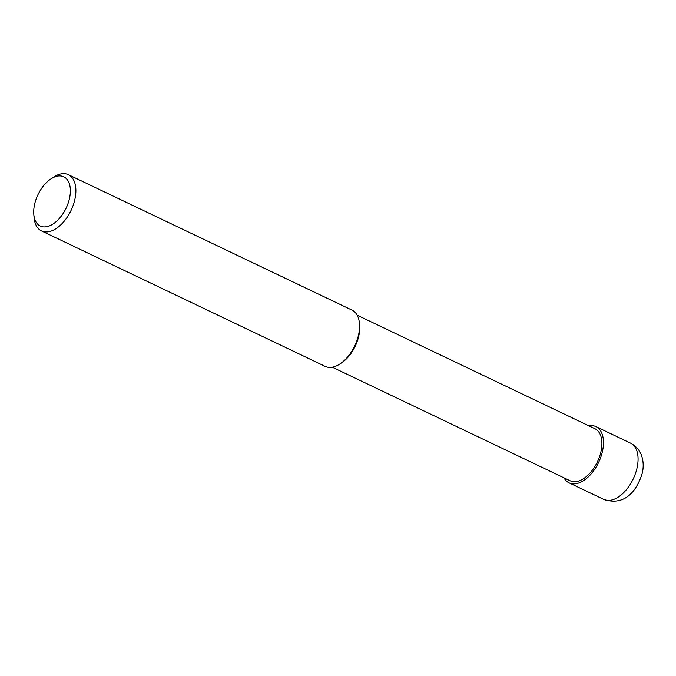 <?xml version="1.0" encoding="UTF-8"?>
<svg xmlns="http://www.w3.org/2000/svg" width="676" height="676" viewBox="0 0 676 676"><rect width="100%" height="100%" fill="white"/><g stroke="black" fill="none" stroke-linecap="round" stroke-linejoin="round"><path stroke-width="1.01" d="M33.8 214.368L34.079 217.588A31.164 17.829 -64.5 0 0 41.498 230.922A31.164 17.829 -64.5 0 0 74.749 199.944A31.164 17.829 -64.5 0 0 68.352 174.678A31.164 17.829 -64.5 0 0 53.319 177.289L50.641 179.106A27.268 15.599 115.5 0 1 69.383 198.93A27.268 15.599 115.5 0 1 49.956 225.674A27.268 15.599 115.5 0 1 33.8 214.368A27.268 15.599 115.5 0 1 34.696 203.924A27.268 15.599 115.5 0 1 50.641 179.106M68.352 174.678L352.044 310.14A31.164 17.829 115.5 0 1 359.463 323.474A31.164 17.829 115.5 0 1 358.441 335.406A31.164 17.829 115.5 0 1 340.222 363.772A31.164 17.829 115.5 0 1 325.19 366.384L41.498 230.922M340.222 363.772L341.828 362.682A28.823 16.494 -64.5 0 0 358.677 336.454A28.823 16.494 -64.5 0 0 359.624 325.41L359.463 323.474M341.042 363.198A28.823 16.494 -64.5 0 0 358.677 336.454A28.823 16.494 -64.5 0 0 359.531 324.472M332.305 367.195L570.105 480.746A28.823 16.494 -64.5 0 0 600.854 452.092A28.823 16.494 -64.5 0 0 594.948 428.719L357.148 315.168M563.987 477.822A31.164 17.829 -64.5 0 0 569.091 482.85A31.164 17.829 -64.5 0 0 602.341 451.872A31.164 17.829 -64.5 0 0 595.953 426.607A31.164 17.829 -64.5 0 0 588.83 425.795M630.547 443.126A31.164 17.829 115.5 0 1 636.944 468.392A31.164 17.829 115.5 0 1 603.693 499.37C625.731 506.738 637.299 489.373 642.2 473.377C643.78 466.879 643.467 460.677 641.262 454.779C640.603 453.038 638.381 447.36 630.547 443.126L595.953 426.607M569.091 482.85L603.693 499.37"/></g></svg>

